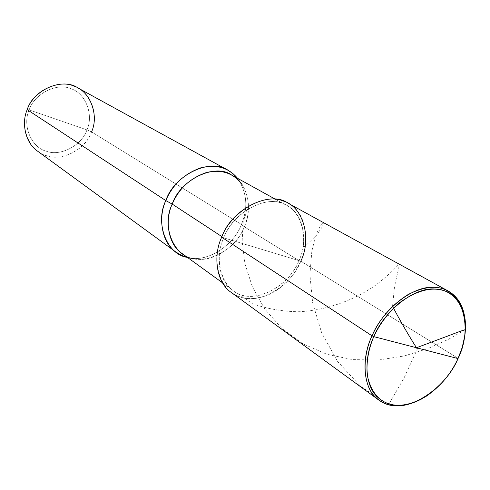 <?xml version="1.0" encoding="UTF-8"?>
<svg xmlns="http://www.w3.org/2000/svg" width="490" height="490" viewBox="0 0 490 490"><rect width="100%" height="100%" fill="white"/><g stroke="black" fill="none" stroke-linecap="round" stroke-linejoin="round"><path stroke-width="0.37" stroke-dasharray="2.45 1.84" d="M288.028 203.172C305.552 211.227 310.844 241.013 300.805 261.17L221.676 237.215C209.885 261.795 221.431 294.025 241.95 297.504C261.213 304.149 292.028 284.714 300.805 261.17L221.676 237.215M465.286 331.252L464.826 335.276C463.558 343.423 461.262 351.079 457.93 358.245L458.003 358.576L457.93 358.245C461.868 349.817 464.318 340.82 465.286 331.252M231.305 292.463L235.849 295.219L240.596 297.118L245.533 298.245L250.905 298.643L256.644 298.226L262.622 296.922L268.679 294.704L274.651 291.605L280.366 287.697L285.67 283.11L290.435 277.989L294.57 272.52L300.805 261.17L457.93 358.245C450.494 374.807 438.709 388.221 422.582 398.48M426.692 395.975L426.031 396.349C440.553 386.034 451.186 373.331 457.93 358.245L300.805 261.17M77.886 87.918C92.359 94.723 98.472 117.275 91.544 131.883L86.951 129.887L29.161 109.919C22.007 125.532 31.513 147.625 46.342 151.196C60.411 156.806 81.818 145.389 86.951 129.887L29.161 109.919L27.201 109.668C19.22 127.118 29.872 151.728 46.391 155.649C62.065 161.853 85.83 149.113 91.544 131.883L241.411 224.469L244.296 226.803L298.937 260.6L223.765 237.846C232.419 213.793 264.196 195.424 282.013 203.417C301.191 208.409 309.649 238.936 298.937 260.6C308.443 241.478 303.457 213.266 286.877 205.567C270.339 193.005 233.032 210.798 223.765 237.846L221.921 236.639L223.765 237.846C212.58 261.152 223.483 291.771 242.96 295.121C261.256 301.473 290.588 283.012 298.937 260.6L223.765 237.846C215.257 255.878 218.846 281.352 232.989 290.399C250.065 306.232 288.739 288.573 298.937 260.6L244.296 226.803C250.537 211.98 249.808 197.905 242.103 184.571L239.065 180.308C247.138 194.273 247.922 208.997 241.411 224.469C248.301 207.846 247.027 192.466 237.601 178.336L239.065 180.308M231.678 175.065C247.658 182.531 253.018 209.046 244.296 226.803C237.509 245.98 212.513 263.038 194.953 258.8L189.802 257.863C208.213 262.297 234.33 244.498 241.411 224.469L244.296 226.803C235.09 252.852 198.45 268.6 181.919 253.404M37.669 151.226C52.767 164.897 84.568 153.474 91.544 131.883L86.951 129.887C93.921 115.028 85.652 93.063 70.915 88.733C57.03 82.363 34.386 93.651 29.161 109.919C34.386 93.651 57.03 82.363 70.915 88.733C85.652 93.063 93.921 115.028 86.951 129.887C81.818 145.389 60.411 156.806 46.342 151.196C31.513 147.625 22.007 125.532 29.161 109.919L27.201 109.668M91.544 131.883L241.411 224.469C234.055 245.637 205.696 263.485 187.394 257.373L189.802 257.863M417.774 348.096L404.072 377.913L388.656 404.575L360.34 386.138L337.641 361.528L321.661 332.832L312.651 302.869L309.907 274.706L311.848 251.137L316.307 234.165L320.913 224.732L323.492 222.656L322.328 226.803L316.369 235.365L305.221 246.176M392.545 306.354L394.517 286.675L399.172 265.745C399.595 263.883 398.352 264.6 395.442 267.889C391.345 272.269 385.146 277.738 376.853 284.286C358.57 297.626 330.217 310.176 298.857 311.738C283.073 311.573 267.65 308.927 252.601 303.812L235.163 291.838M465.402 329.623L448.417 339.325L427.825 348.617L404.342 355.942L378.911 359.954L352.678 359.623L326.897 354.295L302.869 343.778L281.824 328.404L264.778 309.006L252.411 286.907L244.963 263.773L242.146 241.417L243.187 221.572L247.536 209.199M464.826 335.276L464.765 336.036M275.613 199.344L286.877 205.567M222.57 282.853L232.989 290.399"/><path stroke-width="0.73" d="M422.582 398.48C404.912 407.827 390.371 408.384 378.96 400.159C363.133 390.175 360.714 358.937 372.039 335.834L373.803 336.63C364.003 357.388 364.468 384.797 377.104 396.747C389.599 408.36 406.13 408.103 426.692 395.975C440.945 385.851 451.382 373.386 458.003 358.576L373.803 336.63C368.364 349.327 366.183 362.22 367.255 375.309C370.973 392.049 379.144 401.831 391.773 404.66C412.274 410.73 446.831 386.145 458.003 358.576L462.15 347.667L464.765 336.036C468.826 309.098 454.016 288.867 434.71 289.02C413.866 287.134 383.964 311.383 373.803 336.63C379.621 324.006 388.252 312.663 399.699 302.606C416.298 290.809 430.833 286.76 443.303 290.454C464.765 295.329 471.784 331.724 458.003 358.576L373.803 336.63L372.039 335.834C382.139 310.856 411.312 286.417 432.56 287.287C452.092 286.534 467.527 304.627 465.286 331.252C466.284 311.658 460.606 298.263 448.27 291.054C437.944 285.107 424.597 286.252 408.213 294.478C391.718 304.89 379.658 318.678 372.039 335.834L221.676 237.215C231.403 208.771 270.621 190.028 288.028 203.172L448.27 291.054M426.031 396.349C405.077 408.709 388.215 408.979 375.45 397.145C362.545 384.975 362.043 357.014 372.039 335.834L221.676 237.215C230.79 211.845 264.312 192.515 283.055 200.974C303.23 206.272 312.069 238.403 300.805 261.17M221.676 237.215C212.74 256.166 216.488 282.901 231.305 292.463L378.96 400.159M242.103 184.571C233.767 173.295 222.086 169.215 207.074 172.327C190.586 177.729 178.966 188.313 172.204 204.091L221.921 236.639L172.204 204.091C180.51 179.028 215.637 163.06 231.678 175.065L275.613 199.344M194.953 258.8C174.832 257.954 160.769 227.219 172.204 204.091L165.81 200.575C172.578 184.626 184.314 173.681 201.016 167.733C216.439 164.125 228.634 167.666 237.601 178.336L233.093 173.73L228.003 170.25C211.166 157.749 174.452 174.409 165.81 200.575L27.201 109.668C33.345 89.272 63.173 77.371 77.886 87.918L228.003 170.25M222.57 282.853L181.919 253.404C168.297 244.626 164.444 220.757 172.204 204.091L165.81 200.575L27.201 109.668C33.032 91.489 58.334 78.915 73.788 86.05C90.185 90.919 99.305 115.377 91.544 131.883M165.81 200.575C154.479 223.55 167.329 254.898 187.394 257.373L181.576 255.37L175.996 252.117C161.774 242.881 157.737 217.97 165.81 200.575M27.201 109.668C21.18 123.143 25.431 143.16 37.669 151.226L175.996 252.117M305.221 246.176L303.077 246.678M416.904 348.421C408.715 335.552 400.6 321.532 392.545 306.354M417.364 347.416L442.537 337.971C449.979 335.295 460.808 330.854 465.402 329.623"/></g></svg>
